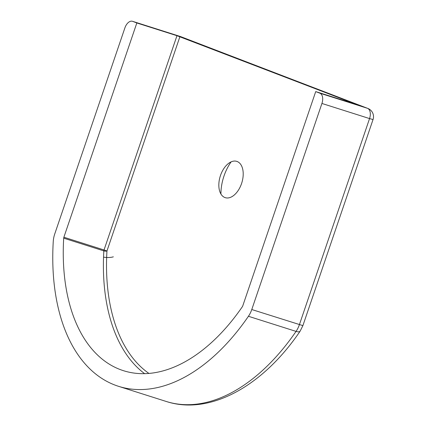 <?xml version="1.0" encoding="UTF-8"?>
<svg xmlns="http://www.w3.org/2000/svg" width="426" height="426" viewBox="0 0 426 426"><rect width="100%" height="100%" fill="white"/><g stroke="black" fill="none" stroke-linecap="round" stroke-linejoin="round"><path stroke-width="0.64" d="M63.884 237.223A2.215 1.31 107.6 0 0 63.698 238.161A178.334 105.573 107.6 0 0 123.471 370.695A178.334 105.573 107.6 0 0 242.357 306.709A2.215 1.31 107.6 0 0 242.772 305.863L315.714 91.595L319.883 93.193A8.855 5.245 107.6 0 1 321.928 103.459L251.777 309.526A17.716 10.485 107.6 0 1 248.433 316.278A194.719 115.276 107.6 0 1 118.513 386.313A194.719 115.276 107.6 0 1 53.261 241.393A17.716 10.485 107.6 0 1 54.757 233.933L124.909 27.86A8.855 5.245 -72.4 0 1 132.491 21.3A8.855 5.245 -72.4 0 1 132.662 21.359L136.831 22.961L63.884 237.223L104.029 249.971L176.971 35.704L136.831 22.961M315.714 91.595L356.333 104.413L176.971 35.704M224.885 197.536A19.042 11.273 107.6 0 1 219.22 189.33A19.042 11.273 107.6 0 1 227.042 164.697A19.042 11.273 107.6 0 1 237.154 161.502A19.042 11.273 107.6 0 1 241.558 183.563A19.042 11.273 107.6 0 1 224.885 197.536M220.924 194A35.427 20.975 107.6 0 1 231.126 161.864M148.924 373.421A176.119 104.264 107.6 0 1 106.953 250.983L104.029 249.971A2.215 1.31 -72.4 0 0 103.837 250.903A2.215 0.703 -176.6 0 0 106.953 250.983L179.894 36.716M321.928 103.459L369.555 118.577L299.403 324.649A17.716 10.485 107.6 0 1 296.059 331.401A194.719 115.276 107.6 0 1 166.135 401.436L118.513 386.313M251.777 309.526L302.886 325.624L300.133 331.156A8.855 3.248 -145.5 0 1 296.059 331.401L248.433 316.278M319.883 93.193L367.505 108.316L180.289 36.482A8.855 5.245 -72.4 0 0 180.113 36.423A8.855 8.855 0 0 1 180.608 36.593A8.855 7.135 111 0 0 180.289 36.482L132.662 21.359M63.698 238.161L103.837 250.903A178.334 105.573 107.6 0 0 144.627 373.655M113.337 256.825A8.855 2.801 3.5 0 1 103.545 257.139M132.491 21.3L180.113 36.423A8.855 5.245 -72.4 0 0 179.937 36.37M180.608 36.593L367.824 108.428A8.855 7.135 111 0 0 367.505 108.316A8.855 5.245 107.6 0 1 369.555 118.577L373.038 119.552L302.886 325.624M300.133 331.156C262.933 386.174 209.789 415.755 166.135 401.436M373.038 119.552A8.855 8.855 0 0 0 367.824 108.428"/></g></svg>
